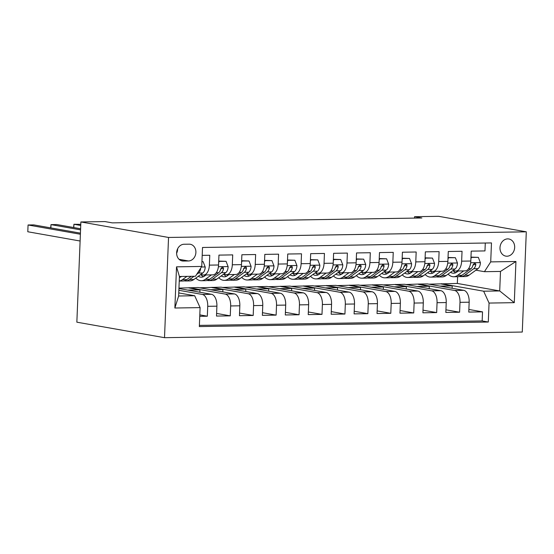 <?xml version="1.0" encoding="UTF-8"?>
<svg xmlns="http://www.w3.org/2000/svg" width="554" height="554" viewBox="0 0 554 554"><rect width="100%" height="100%" fill="white"/><g stroke="black" fill="none" stroke-linecap="round" stroke-linejoin="round"><path stroke-width="0.83" d="M507.679 238.885A8.712 7.299 100 0 0 500.047 246.973A8.712 7.299 100 0 0 505.816 256.128A8.712 7.299 100 0 0 506.986 256.218A8.712 7.299 100 0 0 514.618 248.13A8.712 7.299 100 0 0 508.849 238.975A8.712 7.299 100 0 0 507.679 238.885M164.51 337.684L522.277 332.047L526.3 231.821L168.541 237.458L164.51 337.684L76.854 322.179L80.877 221.953L168.541 237.458M485.29 243.026L484.972 250.92L471.212 251.135L470.817 261.024L461.641 261.163A10.886 5.859 89.1 0 1 455.97 271.017A10.886 5.859 89.1 0 1 455.367 270.968L452.978 270.546A17.278 9.3 -90.9 0 0 455.783 272.7M461.641 261.163L462.043 251.281L448.283 251.495L447.881 261.384L438.713 261.53A10.886 5.859 89.1 0 1 433.041 271.377A10.886 5.859 89.1 0 1 432.432 271.328L430.043 270.906A17.278 9.3 -90.9 0 0 432.847 273.06M438.713 261.53L439.107 251.641L425.347 251.855L424.953 261.744L415.777 261.89A10.886 5.859 89.1 0 1 410.105 271.737A10.886 5.859 89.1 0 1 409.496 271.689L407.114 271.266M415.777 261.89L416.172 252.001L402.412 252.215L402.017 262.104L392.841 262.25A10.886 5.859 89.1 0 1 387.17 272.097A10.886 5.859 89.1 0 1 386.567 272.049L384.178 271.626A17.278 9.3 -90.9 0 0 386.983 273.78M392.841 262.25L393.243 252.361L379.483 252.582L379.081 262.464L369.913 262.61A10.886 5.859 89.1 0 1 364.241 272.464A10.886 5.859 89.1 0 1 363.632 272.416L361.243 271.993M369.913 262.61L370.307 252.721L356.547 252.943L356.153 262.825L346.977 262.97A10.886 5.859 89.1 0 1 341.306 272.824A10.886 5.859 89.1 0 1 340.696 272.776L338.314 272.353M346.977 262.97L347.372 253.088L333.612 253.303L333.217 263.192L324.042 263.33A10.886 5.859 89.1 0 1 318.37 273.184A10.886 5.859 89.1 0 1 317.767 273.136L315.378 272.713M324.042 263.33L324.443 253.448L310.683 253.663L310.282 263.552L301.113 263.697A10.886 5.859 89.1 0 1 295.441 273.544A10.886 5.859 89.1 0 1 294.832 273.496L292.443 273.074A17.278 9.3 -90.9 0 0 295.247 275.227M301.113 263.697L301.508 253.808L287.748 254.023L287.353 263.912L278.177 264.057A10.886 5.859 89.1 0 1 272.506 273.905A10.886 5.859 89.1 0 1 271.896 273.856L269.514 273.434M278.177 264.057L278.572 254.168L264.812 254.383L264.417 264.272L255.242 264.417A10.886 5.859 89.1 0 1 249.57 274.265A10.886 5.859 89.1 0 1 248.968 274.216L246.578 273.794M255.242 264.417L255.643 254.528L241.883 254.75L241.482 264.632L232.313 264.777A10.886 5.859 89.1 0 1 226.641 274.632A10.886 5.859 89.1 0 1 226.032 274.583L223.643 274.161A17.278 9.3 -90.9 0 0 226.447 276.308M232.313 264.777L232.708 254.888L218.948 255.11L218.553 264.992A10.886 5.859 89.1 0 1 212.881 274.846L203.706 274.992A10.886 5.859 89.1 0 1 203.096 274.943L200.714 274.521M199.752 316.32L207.328 316.202L199.807 314.873M178.935 288.544L211.489 294.299A10.886 5.859 89.1 0 1 216.898 306.168L216.503 316.057L230.263 315.842L216.607 313.425M178.956 288.101L198.187 287.533L234.418 293.939A10.886 5.859 -90.9 0 1 239.834 305.808L239.432 315.697L253.192 315.475L239.536 313.065M199.592 287.775L221.122 287.166L257.354 293.578A10.886 5.859 -90.9 0 1 262.762 305.448L262.367 315.337L276.127 315.115L262.471 312.698M222.528 287.415L244.058 286.806L280.289 293.218A10.886 5.859 -90.9 0 1 285.698 305.088L285.303 314.97L299.063 314.755L285.407 312.338M245.464 287.055L266.986 286.446L303.225 292.858A10.886 5.859 -90.9 0 1 308.633 304.721L308.232 314.61L321.992 314.395L308.336 311.978M268.392 286.695L289.922 286.086L326.154 292.491A10.886 5.859 -90.9 0 1 331.562 304.361L331.167 314.25L344.927 314.035L331.271 311.618M291.328 286.335L312.858 285.726L349.089 292.131A10.886 5.859 -90.9 0 1 354.498 304.001L354.103 313.889L367.863 313.675L354.207 311.258M314.263 285.975L335.786 285.365L372.025 291.771A10.886 5.859 -90.9 0 1 377.433 303.64L377.032 313.529L390.792 313.308L377.142 310.898M337.192 285.608L358.722 284.998L394.954 291.411A10.886 5.859 -90.9 0 1 400.362 303.28L399.967 313.169L413.727 312.948L400.071 310.531M360.128 285.248L381.658 284.638L417.889 291.051A10.886 5.859 -90.9 0 1 423.298 302.92L422.903 312.802L436.663 312.588L423.007 310.171M383.063 284.888L404.586 284.278L440.825 290.691A10.886 5.859 -90.9 0 1 446.233 302.553L445.831 312.442L459.591 312.227L445.942 309.811M80.877 221.953L104.962 221.572L112.268 222.867L421.864 217.985L414.558 216.697L414.503 218.103M183.409 261.045L188.45 260.969A8.435 7.07 100 0 0 195.846 253.13A8.435 7.07 100 0 0 190.257 244.266A8.435 7.07 100 0 0 189.129 244.176L184.08 244.252A8.435 7.07 100 0 0 176.684 252.084A8.435 7.07 100 0 0 182.273 260.955A8.435 7.07 100 0 0 183.409 261.045L181.179 260.65M484.431 271.689L490.712 261.89L491.474 242.929L202.515 247.479L201.753 266.439L195.472 276.245L179.42 276.494L178.637 296.002L194.689 295.746L200.098 307.615L199.336 326.576L488.296 322.026L489.057 303.066L483.649 291.196L499.708 290.94L500.491 271.439L484.431 271.689L475.914 270.186M490.712 261.89L515.94 261.495L514.285 302.664L489.057 303.066M200.098 307.615L174.87 308.01L176.525 266.841L201.753 266.439M405.992 284.527L418.346 284.063L454.585 290.469A10.886 5.859 89.1 0 1 459.993 302.339L459.591 312.227M418.346 284.063L427.522 283.918L463.753 290.324L454.585 290.469M395.418 284.424L431.649 290.829A10.886 5.859 89.1 0 1 437.058 302.699L436.663 312.588M372.482 284.784L408.714 291.196A10.886 5.859 89.1 0 1 414.122 303.059L413.727 312.948M349.546 285.144L385.785 291.556A10.886 5.859 89.1 0 1 391.193 303.426L390.792 313.308M326.618 285.504L362.849 291.916A10.886 5.859 89.1 0 1 368.258 303.786L367.863 313.675M303.682 285.871L339.914 292.277A10.886 5.859 89.1 0 1 345.322 304.146L344.927 314.035M280.746 286.231L316.985 292.637A10.886 5.859 89.1 0 1 322.393 304.506L321.992 314.395M257.818 286.591L294.049 292.997A10.886 5.859 89.1 0 1 299.458 304.866L299.063 314.755M234.882 286.951L271.114 293.364A10.886 5.859 89.1 0 1 276.522 305.233L276.127 315.115M211.947 287.311L248.178 293.724A10.886 5.859 89.1 0 1 253.594 305.593L253.192 315.475M189.018 287.671L225.249 294.084A10.886 5.859 89.1 0 1 230.658 305.953L230.263 315.842M178.866 290.296L202.314 294.444A10.886 5.859 89.1 0 1 207.722 306.314L207.328 316.202M199.385 325.392L482.16 320.939L482.527 311.867L468.871 309.451M463.753 290.324A10.886 5.859 -90.9 0 1 469.162 302.193L468.767 312.082L482.527 311.867M202.196 255.373L209.772 255.256L209.377 265.137A10.886 5.859 89.1 0 1 203.706 274.992M178.762 292.928L194.689 295.746M414.558 216.697L438.643 216.316L526.3 231.821M428.928 284.167L457.334 283.447L499.708 290.94L514.285 302.664M457.334 283.447L457.611 276.688M441.282 283.703L483.649 291.196M199.869 292.242L199.959 289.881L189.004 287.948M187.619 290.081L199.959 289.881M210.555 289.714L222.895 289.52L211.94 287.581M222.798 291.882L222.895 289.52M226.641 274.632L235.81 274.486A10.886 5.859 -90.9 0 0 241.482 264.632M233.483 289.354L245.831 289.16L234.868 287.221M245.734 291.522L245.831 289.16M249.57 274.265L258.746 274.126A10.886 5.859 -90.9 0 0 264.417 264.272M256.419 288.994L268.759 288.8L257.804 286.861M268.669 291.162L268.759 288.8M272.506 273.905L281.681 273.759A10.886 5.859 -90.9 0 0 287.353 263.912M279.354 288.634L291.695 288.44L280.739 286.501M291.598 290.802L291.695 288.44M295.441 273.544L304.61 273.399A10.886 5.859 -90.9 0 0 310.282 263.552M302.283 288.274L314.63 288.08L303.675 286.141M314.534 290.441L314.63 288.08M318.37 273.184L327.546 273.039A10.886 5.859 -90.9 0 0 333.217 263.192M325.219 287.907L337.559 287.713L326.604 285.781M337.469 290.074L337.559 287.713M341.306 272.824L350.481 272.679A10.886 5.859 -90.9 0 0 356.153 262.825M348.154 287.547L360.495 287.353L349.539 285.414M360.398 289.714L360.495 287.353M364.241 272.464L373.41 272.319A10.886 5.859 -90.9 0 0 379.081 262.464M371.083 287.187L383.43 286.993L372.475 285.054M383.333 289.354L383.43 286.993M387.17 272.097L396.345 271.959A10.886 5.859 -90.9 0 0 402.017 262.104M394.019 286.827L406.366 286.633L395.404 284.694M406.269 288.994L406.366 286.633M410.105 271.737L419.281 271.592A10.886 5.859 -90.9 0 0 424.953 261.744M416.954 286.466L429.295 286.273L418.339 284.334M429.205 288.634L429.295 286.273M433.041 271.377L442.21 271.231A10.886 5.859 -90.9 0 0 447.881 261.384M439.883 286.106L452.23 285.912L441.275 283.973M452.133 288.274L452.23 285.912M482.16 320.939L488.296 322.026M455.97 271.017L465.145 270.871A10.886 5.859 -90.9 0 0 470.817 261.024M179.42 276.494L176.525 266.841M178.637 296.002L174.87 308.01M515.94 261.495L500.491 271.439M176.629 253.22A8.435 7.07 100 0 0 177.64 248.767M181.567 276.46A17.278 9.3 89.1 0 1 179.385 277.436M186.94 276.377L182.411 279.673A20.817 11.205 89.1 0 1 179.24 281.023M201.94 261.717L203.138 261.696L205.209 267.076A7.209 3.878 89.1 0 1 202.826 272.977L193.879 279.493A20.817 11.205 89.1 0 1 189.932 280.906L185.576 280.975A20.817 11.205 -90.9 0 0 189.523 279.562L194.045 276.266M80.385 234.245L28.067 224.986L33.801 224.896L80.434 233.144M191.296 276.308L186.767 279.604A20.817 11.205 89.1 0 1 182.82 281.017L179.24 281.072M184.198 280.836A20.817 11.205 -90.9 0 0 185.576 280.975M179.579 276.494A17.278 9.3 -90.9 0 0 180.576 277.035M196.691 274.341L198.471 273.046A7.209 3.878 -90.9 0 0 200.59 269.147L200.541 268.337M80.115 241.018L27.797 231.759L28.067 224.986L27.797 231.759M203.138 261.696L201.954 261.488M206.074 274.95L204.62 276.017A17.278 9.3 89.1 0 1 201.344 277.187A17.278 9.3 89.1 0 1 198.284 276.287M211.448 274.867L205.347 279.313A20.817 11.205 89.1 0 1 201.4 280.726A20.817 11.205 89.1 0 1 195.811 278.087M218.698 261.356L226.067 261.336L228.144 266.716A7.209 3.878 89.1 0 1 225.762 272.616L216.815 279.133A20.817 11.205 89.1 0 1 212.861 280.546L208.505 280.615A20.817 11.205 -90.9 0 0 212.452 279.202L221.399 272.686A7.209 3.878 -90.9 0 0 223.525 268.787L223.394 267.804L222.237 267.222L220.776 268.829A7.209 3.878 89.1 0 1 218.65 272.727L209.703 279.244A20.817 11.205 89.1 0 1 205.756 280.656L201.4 280.726M219.19 261.446L218.643 262.624M226.067 261.336L218.705 261.086M80.565 229.855L51.003 224.626L56.737 224.536L80.607 228.76M207.127 280.476A20.817 11.205 -90.9 0 0 208.505 280.615M200.693 274.528A17.278 9.3 -90.9 0 0 203.512 276.675M204.883 275.823A17.278 9.3 89.1 0 1 203.914 274.985M223.525 268.787L221.42 268.413A3.677 1.981 89.1 0 1 220.672 269.389L220.624 269.424M50.677 227.881L51.003 224.626L50.871 227.916M229.01 274.59L227.556 275.657A17.278 9.3 89.1 0 1 224.273 276.827A17.278 9.3 89.1 0 1 221.219 275.927M234.384 274.507L228.276 278.953A20.817 11.205 89.1 0 1 224.328 280.366A20.817 11.205 89.1 0 1 218.747 277.727M241.627 260.996L249.002 260.976L251.08 266.356A7.209 3.878 89.1 0 1 248.691 272.256L239.743 278.773A20.817 11.205 89.1 0 1 235.796 280.185L231.44 280.255A20.817 11.205 -90.9 0 0 235.388 278.835L244.335 272.326A7.209 3.878 -90.9 0 0 246.461 268.427L246.329 267.437L245.173 266.862L243.705 268.468A7.209 3.878 89.1 0 1 241.586 272.367L232.638 278.884A20.817 11.205 89.1 0 1 228.691 280.296L224.328 280.366M242.119 261.086L241.579 262.264M249.002 260.976L241.641 260.726M80.739 225.471L73.938 224.266L80.78 224.37M230.062 280.116A20.817 11.205 -90.9 0 0 231.44 280.255M227.812 275.463A17.278 9.3 89.1 0 1 226.849 274.625M246.461 268.427L244.356 268.053A3.677 1.981 89.1 0 1 243.608 269.029L243.559 269.064M73.613 227.521L73.938 224.266L73.807 227.556M251.945 274.23L250.484 275.29A17.278 9.3 89.1 0 1 247.209 276.467A17.278 9.3 89.1 0 1 244.155 275.56M257.319 274.147L251.211 278.586A20.817 11.205 89.1 0 1 247.264 280.005A20.817 11.205 89.1 0 1 241.676 277.36M264.563 260.636L271.938 260.615L274.008 265.996A7.209 3.878 89.1 0 1 271.626 271.896L262.679 278.406A20.817 11.205 89.1 0 1 258.732 279.818L254.376 279.888A20.817 11.205 -90.9 0 0 258.323 278.475L267.27 271.966A7.209 3.878 -90.9 0 0 269.389 268.067L269.265 267.076L268.101 266.502L266.64 268.108A7.209 3.878 89.1 0 1 264.514 272.007L255.567 278.524A20.817 11.205 89.1 0 1 251.62 279.936L247.264 280.005M265.054 260.719L264.514 261.904M271.938 260.615L264.577 260.366M252.998 279.756A20.817 11.205 -90.9 0 0 254.376 279.888M246.565 273.808A17.278 9.3 -90.9 0 0 249.376 275.947M250.747 275.103A17.278 9.3 89.1 0 1 249.785 274.265M269.389 268.067L267.291 267.693A3.677 1.981 89.1 0 1 266.543 268.669L266.495 268.704M274.881 273.87L273.42 274.929A17.278 9.3 89.1 0 1 270.144 276.107A17.278 9.3 89.1 0 1 267.083 275.2M280.248 273.787L274.147 278.226A20.817 11.205 89.1 0 1 270.2 279.638A20.817 11.205 89.1 0 1 264.611 277M287.498 260.276L294.867 260.255L296.944 265.636A7.209 3.878 89.1 0 1 294.562 271.536L285.615 278.046A20.817 11.205 89.1 0 1 281.667 279.458L277.305 279.528A20.817 11.205 -90.9 0 0 281.252 278.115L290.199 271.605A7.209 3.878 -90.9 0 0 292.325 267.7L292.193 266.716L291.037 266.142L289.576 267.748A7.209 3.878 89.1 0 1 287.45 271.647L278.503 278.156A20.817 11.205 89.1 0 1 274.555 279.569L270.2 279.638M287.99 260.359L287.443 261.536M294.867 260.255L287.505 259.999M275.927 279.396A20.817 11.205 -90.9 0 0 277.305 279.528M269.493 273.447A17.278 9.3 -90.9 0 0 272.312 275.587M273.683 274.742A17.278 9.3 89.1 0 1 272.713 273.905M292.325 267.7L290.22 267.333A3.677 1.981 89.1 0 1 289.472 268.309L289.423 268.344M297.81 273.51L296.355 274.569A17.278 9.3 89.1 0 1 293.073 275.74A17.278 9.3 89.1 0 1 290.019 274.839M303.183 273.42L297.076 277.866A20.817 11.205 89.1 0 1 293.128 279.278A20.817 11.205 89.1 0 1 287.547 276.64M310.427 259.909L317.802 259.888L319.88 265.269A7.209 3.878 89.1 0 1 317.49 271.176L308.543 277.686A20.817 11.205 89.1 0 1 304.596 279.098L300.24 279.168A20.817 11.205 -90.9 0 0 304.188 277.755L313.135 271.245A7.209 3.878 -90.9 0 0 315.261 267.34L315.129 266.356L313.973 265.781L312.504 267.381A7.209 3.878 89.1 0 1 310.385 271.287L301.438 277.796A20.817 11.205 89.1 0 1 297.491 279.209L293.128 279.278M310.919 259.999L310.378 261.176M317.802 259.888L310.441 259.639M298.862 279.029A20.817 11.205 -90.9 0 0 300.24 279.168M296.612 274.375A17.278 9.3 89.1 0 1 295.649 273.544M315.261 267.34L313.155 266.966A3.677 1.981 89.1 0 1 312.408 267.942L312.359 267.984M320.745 273.15L319.284 274.209A17.278 9.3 89.1 0 1 316.009 275.38A17.278 9.3 89.1 0 1 312.955 274.479M326.119 273.06L320.011 277.506A20.817 11.205 89.1 0 1 316.064 278.918A20.817 11.205 89.1 0 1 310.475 276.28M333.363 259.549L340.738 259.528L342.808 264.909A7.209 3.878 89.1 0 1 340.426 270.809L331.479 277.325A20.817 11.205 89.1 0 1 327.532 278.738L323.176 278.807A20.817 11.205 -90.9 0 0 327.123 277.395L336.07 270.878A7.209 3.878 -90.9 0 0 338.189 266.98L338.065 265.996L336.908 265.414L335.44 267.021A7.209 3.878 89.1 0 1 333.314 270.927L324.367 277.436A20.817 11.205 89.1 0 1 320.42 278.849L316.064 278.918M333.854 259.639L333.314 260.816M340.738 259.528L333.376 259.279M321.798 278.669A20.817 11.205 -90.9 0 0 323.176 278.807M315.364 272.727A17.278 9.3 -90.9 0 0 318.183 274.867M319.547 274.015A17.278 9.3 89.1 0 1 318.585 273.177M338.189 266.98L336.091 266.606A3.677 1.981 89.1 0 1 335.343 267.582L335.295 267.624M343.681 272.783L342.22 273.849A17.278 9.3 89.1 0 1 338.944 275.019A17.278 9.3 89.1 0 1 335.883 274.119M349.048 272.7L342.947 277.145A20.817 11.205 89.1 0 1 339 278.558A20.817 11.205 89.1 0 1 333.411 275.92M356.298 259.189L363.666 259.168L365.744 264.549A7.209 3.878 89.1 0 1 363.362 270.449L354.415 276.965A20.817 11.205 89.1 0 1 350.467 278.378L346.105 278.447A20.817 11.205 -90.9 0 0 350.052 277.035L358.999 270.518A7.209 3.878 -90.9 0 0 361.125 266.619L360.993 265.629L359.837 265.054L358.376 266.661A7.209 3.878 89.1 0 1 356.25 270.56L347.303 277.076A20.817 11.205 89.1 0 1 343.355 278.489L339 278.558M356.79 259.279L356.25 260.456M363.666 259.168L356.305 258.919M344.726 278.309A20.817 11.205 -90.9 0 0 346.105 278.447M338.293 272.36A17.278 9.3 -90.9 0 0 341.112 274.507M342.483 273.655A17.278 9.3 89.1 0 1 341.513 272.817M361.125 266.619L359.02 266.245A3.677 1.981 89.1 0 1 358.279 267.222L358.223 267.257M366.609 272.423L365.155 273.482A17.278 9.3 89.1 0 1 361.873 274.659A17.278 9.3 89.1 0 1 358.819 273.759M371.983 272.339L365.882 276.785A20.817 11.205 89.1 0 1 361.928 278.198A20.817 11.205 89.1 0 1 356.347 275.56M379.234 258.829L386.602 258.808L388.679 264.189A7.209 3.878 89.1 0 1 386.29 270.089L377.343 276.605A20.817 11.205 89.1 0 1 373.396 278.018L369.04 278.08A20.817 11.205 -90.9 0 0 372.987 276.668L381.935 270.158A7.209 3.878 -90.9 0 0 384.06 266.259L383.929 265.269L382.772 264.694L381.304 266.301A7.209 3.878 89.1 0 1 379.185 270.2L370.238 276.716A20.817 11.205 89.1 0 1 366.291 278.129L361.928 278.198M379.725 258.919L379.178 260.096M386.602 258.808L379.241 258.559M367.662 277.949A20.817 11.205 -90.9 0 0 369.04 278.08M361.229 272A17.278 9.3 -90.9 0 0 364.047 274.14M365.418 273.295A17.278 9.3 89.1 0 1 364.449 272.457M384.06 266.259L381.955 265.885A3.677 1.981 89.1 0 1 381.207 266.862L381.159 266.896M389.545 272.062L388.084 273.122A17.278 9.3 89.1 0 1 384.808 274.299A17.278 9.3 89.1 0 1 381.754 273.392M394.919 271.979L388.811 276.418A20.817 11.205 89.1 0 1 384.864 277.838A20.817 11.205 89.1 0 1 379.275 275.193M402.162 258.469L409.538 258.448L411.608 263.829A7.209 3.878 89.1 0 1 409.226 269.729L400.279 276.238A20.817 11.205 89.1 0 1 396.332 277.651L391.976 277.72A20.817 11.205 -90.9 0 0 395.923 276.308L404.87 269.798A7.209 3.878 -90.9 0 0 406.989 265.899L406.865 264.909L405.708 264.334L404.24 265.941A7.209 3.878 89.1 0 1 402.114 269.84L393.167 276.356A20.817 11.205 89.1 0 1 389.22 277.769L384.864 277.838M402.654 258.552L402.114 259.736M409.538 258.448L402.176 258.199M390.598 277.589A20.817 11.205 -90.9 0 0 391.976 277.72M388.347 272.935A17.278 9.3 89.1 0 1 387.385 272.097M406.989 265.899L404.891 265.525A3.677 1.981 89.1 0 1 404.143 266.502L404.095 266.536M412.481 271.702L411.02 272.762A17.278 9.3 89.1 0 1 407.744 273.939A17.278 9.3 89.1 0 1 404.683 273.032M417.848 271.619L411.747 276.058A20.817 11.205 89.1 0 1 407.799 277.471A20.817 11.205 89.1 0 1 402.211 274.832M425.098 258.109L432.466 258.088L434.544 263.469A7.209 3.878 89.1 0 1 432.162 269.369L423.214 275.878A20.817 11.205 89.1 0 1 419.267 277.291L414.904 277.36A20.817 11.205 -90.9 0 0 418.859 275.947L427.806 269.438A7.209 3.878 -90.9 0 0 429.925 265.532L429.793 264.549L428.637 263.974L427.176 265.581A7.209 3.878 89.1 0 1 425.05 269.479L416.102 275.989A20.817 11.205 89.1 0 1 412.155 277.402L407.799 277.471M425.59 258.192L425.05 259.369M432.466 258.088L425.105 257.832M413.526 277.229A20.817 11.205 -90.9 0 0 414.904 277.36M407.093 271.28A17.278 9.3 -90.9 0 0 409.912 273.42M411.283 272.575A17.278 9.3 89.1 0 1 410.313 271.737M429.925 265.532L427.82 265.165A3.677 1.981 89.1 0 1 427.079 266.142L427.023 266.176M435.409 271.342L433.955 272.402A17.278 9.3 89.1 0 1 430.673 273.572A17.278 9.3 89.1 0 1 427.619 272.672M440.783 271.252L434.682 275.698A20.817 11.205 89.1 0 1 430.728 277.111A20.817 11.205 89.1 0 1 425.147 274.472M448.034 257.742L455.402 257.721L457.479 263.102A7.209 3.878 89.1 0 1 455.09 269.009L446.143 275.518A20.817 11.205 89.1 0 1 442.196 276.931L437.84 277A20.817 11.205 -90.9 0 0 441.787 275.587L450.734 269.078A7.209 3.878 -90.9 0 0 452.86 265.172L452.729 264.189L451.572 263.614L450.104 265.214A7.209 3.878 89.1 0 1 447.985 269.119L439.038 275.629A20.817 11.205 89.1 0 1 435.091 277.042L430.728 277.111M448.525 257.832L447.978 259.009M455.402 257.721L448.041 257.471M436.462 276.862A20.817 11.205 -90.9 0 0 437.84 277M434.218 272.208A17.278 9.3 89.1 0 1 433.249 271.377M452.86 265.172L450.755 264.798A3.677 1.981 89.1 0 1 450.007 265.775L449.959 265.816M458.345 270.982L456.884 272.042A17.278 9.3 89.1 0 1 453.608 273.212A17.278 9.3 89.1 0 1 450.554 272.312M463.719 270.892L457.611 275.338A20.817 11.205 89.1 0 1 453.664 276.751A20.817 11.205 89.1 0 1 448.075 274.112M470.962 257.381L478.337 257.361L480.408 262.741A7.209 3.878 89.1 0 1 478.026 268.642L469.079 275.158A20.817 11.205 89.1 0 1 465.131 276.571L460.776 276.64A20.817 11.205 -90.9 0 0 464.723 275.227L473.67 268.711A7.209 3.878 -90.9 0 0 475.789 264.812L475.664 263.829L474.508 263.247L473.04 264.854A7.209 3.878 89.1 0 1 470.914 268.759L461.967 275.269A20.817 11.205 89.1 0 1 458.019 276.681L453.664 276.751M471.454 257.471L470.914 258.649M478.337 257.361L470.976 257.111M459.398 276.501A20.817 11.205 -90.9 0 0 460.776 276.64M457.147 271.848A17.278 9.3 89.1 0 1 456.184 271.01M475.789 264.812L473.691 264.438A3.677 1.981 89.1 0 1 472.943 265.414L472.894 265.456M440.825 290.691L431.649 290.829M417.889 291.051L408.714 291.196M394.954 291.411L385.785 291.556M372.025 291.771L362.849 291.916M349.089 292.131L339.914 292.277M326.154 292.491L316.985 292.637M303.225 292.858L294.049 292.997M280.289 293.218L271.114 293.364M257.354 293.578L248.178 293.724M234.418 293.939L225.249 294.084M211.489 294.299L202.314 294.444M216.898 306.168L207.722 306.314M469.162 302.193L459.993 302.339M446.233 302.553L437.058 302.699M423.298 302.92L414.122 303.059M400.362 303.28L391.193 303.426M377.433 303.64L368.258 303.786M354.498 304.001L345.322 304.146M331.562 304.361L322.393 304.506M308.633 304.721L299.458 304.866M285.698 305.088L276.522 305.233M262.762 305.448L253.594 305.593M239.834 305.808L230.658 305.953M218.553 264.992L209.377 265.137M179.074 259.307L188.45 260.969M205.16 266.945L201.393 267.007M186.767 279.604L182.411 279.673M193.879 279.493L189.523 279.562M202.826 272.977L198.471 273.046M200.077 269.057L200.59 269.147M228.096 266.585L218.401 266.737M209.703 279.244L205.347 279.313M216.815 279.133L212.452 279.202M218.65 272.727L216.247 272.769M225.762 272.616L221.399 272.686M251.024 266.225L241.336 266.377M232.638 278.884L228.276 278.953M239.743 278.773L235.388 278.835M241.586 272.367L239.183 272.409M248.691 272.256L244.335 272.326M273.96 265.858L264.272 266.01M255.567 278.524L251.211 278.586M262.679 278.406L258.323 278.475M264.514 272.007L262.118 272.049M271.626 271.896L267.27 271.966M296.896 265.498L287.201 265.65M278.503 278.156L274.147 278.226M285.615 278.046L281.252 278.115M287.45 271.647L285.047 271.682M294.562 271.536L290.199 271.605M319.824 265.137L310.136 265.29M301.438 277.796L297.076 277.866M308.543 277.686L304.188 277.755M310.385 271.287L307.982 271.322M317.49 271.176L313.135 271.245M342.76 264.777L333.072 264.93M324.367 277.436L320.011 277.506M331.479 277.325L327.123 277.395M333.314 270.927L330.918 270.961M340.426 270.809L336.07 270.878M365.695 264.417L356 264.57M347.303 277.076L342.947 277.145M354.415 276.965L350.052 277.035M356.25 270.56L353.847 270.601M363.362 270.449L358.999 270.518M388.624 264.057L378.936 264.21M370.238 276.716L365.882 276.785M377.343 276.605L372.987 276.668M379.185 270.2L376.782 270.241M386.29 270.089L381.935 270.158M411.56 263.69L401.872 263.843M393.167 276.356L388.811 276.418M400.279 276.238L395.923 276.308M402.114 269.84L399.718 269.881M409.226 269.729L404.87 269.798M434.495 263.33L424.8 263.482M416.102 275.989L411.747 276.058M423.214 275.878L418.859 275.947M425.05 269.479L422.647 269.514M432.162 269.369L427.806 269.438M457.424 262.97L447.736 263.122M439.038 275.629L434.682 275.698M446.143 275.518L441.787 275.587M447.985 269.119L445.582 269.154M455.09 269.009L450.734 269.078M480.36 262.61L470.671 262.762M461.967 275.269L457.611 275.338M469.079 275.158L464.723 275.227M470.914 268.759L468.518 268.794M478.026 268.642L473.67 268.711"/></g></svg>

